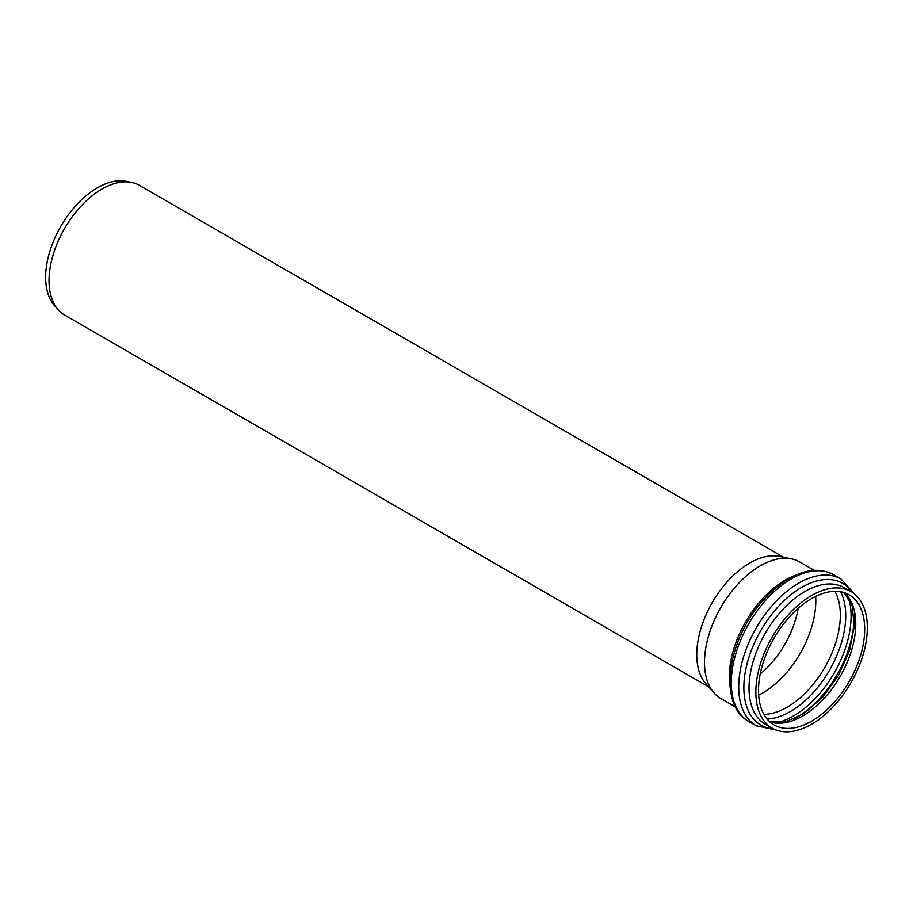 <?xml version="1.0" encoding="UTF-8"?>
<svg xmlns="http://www.w3.org/2000/svg" width="913" height="913" viewBox="0 0 913 913"><rect width="100%" height="100%" fill="white"/><g stroke="black" fill="none" stroke-linecap="round" stroke-linejoin="round"><path stroke-width="1.37" d="M735.467 706.959L720.814 698.491A78.838 45.524 -60 0 1 714.057 692.944A78.838 45.524 -60 0 1 704.494 662.404A78.838 45.524 -60 0 1 734.098 588.451A78.838 45.524 -60 0 1 791.48 558.859A78.838 45.524 -60 0 1 799.662 561.94L814.316 570.397M755.85 692.054A78.838 45.524 -60 0 1 790.27 612.714A78.838 45.524 -60 0 1 851.019 591.59A78.838 45.524 -60 0 1 851.019 682.627A78.838 45.524 -60 0 1 772.181 728.152A78.838 45.524 -60 0 1 755.85 692.054M815.651 596.383A75.106 43.368 -60 0 1 758.646 695.124M758.498 690.525A75.106 43.368 -60 0 1 791.274 614.951A75.106 43.368 -60 0 1 849.147 594.831A75.106 43.368 -60 0 1 849.147 681.555A75.106 43.368 -60 0 1 774.053 724.911A75.106 43.368 -60 0 1 758.498 690.525M714.057 692.944L705.863 683.677A74.843 43.219 -60 0 1 696.767 654.689A74.843 43.219 -60 0 1 724.876 584.48A74.843 43.219 -60 0 1 779.348 556.394L791.48 558.859M708.693 686.884L64.538 314.985A74.843 43.219 -60 0 1 58.124 309.712A74.843 43.219 -60 0 1 49.04 280.725A74.843 43.219 -60 0 1 77.148 210.515A74.843 43.219 -60 0 1 131.62 182.417A74.843 43.219 -60 0 1 139.381 185.339L783.548 557.238M58.124 309.712L54.529 305.65A73.097 42.203 -60 0 1 45.65 277.335A73.097 42.203 -60 0 1 73.097 208.769A73.097 42.203 -60 0 1 126.302 181.333L131.62 182.417M798.19 608.275A70.175 40.514 -60 0 1 760.209 674.056M795.234 575.407A78.838 45.524 120 0 0 729.339 676.75A78.838 45.524 120 0 0 730.263 687.923M772.181 728.152L765.356 724.214A78.838 45.524 -60 0 1 749.025 688.117A78.838 45.524 -60 0 1 783.445 608.777A78.838 45.524 -60 0 1 844.194 587.652L851.019 591.59M852.057 592.217A81.793 47.225 120 0 0 760.803 630.541A81.793 47.225 120 0 0 773.243 728.734M853.917 614.289A81.485 47.042 -60 0 1 854.009 617.827A81.485 47.042 -60 0 1 793.294 719.307M776.324 722.834A81.485 47.042 120 0 0 851.11 616.149A81.485 47.042 120 0 0 848.497 597.832M840.611 591.75A78.29 45.205 -60 0 1 845.723 615.647A78.29 45.205 -60 0 1 767.114 719.045M834.939 591.316A75.106 43.368 -60 0 1 824.781 667.483A75.106 43.368 -60 0 1 763.896 714.354M769.842 721.863A75.106 43.368 120 0 0 840.211 676.385A75.106 43.368 120 0 0 844.411 592.708M731.302 682.707A84.749 48.937 -60 0 1 768.301 597.422A84.749 48.937 -60 0 1 833.603 574.711C821.266 568.16 807.218 569.004 791.491 577.244C781.585 582.517 772.227 590.106 763.416 599.989C727.65 638.758 717.413 704.836 748.854 721.51A84.749 48.937 -60 0 1 731.302 682.707M854.694 594.158L841.01 578.979A84.749 48.937 120 0 0 775.696 601.69A84.749 48.937 120 0 0 738.708 686.987A84.749 48.937 120 0 0 756.261 725.778L748.854 721.51M769.716 721.749L785.442 721.886L804.033 713.498L822.613 697.304L838.499 675.403L849.524 650.695L854.26 626.501L852.228 606.209L844.251 592.651M841.01 578.979L833.603 574.711M756.261 725.778L776.233 730.058"/></g></svg>
